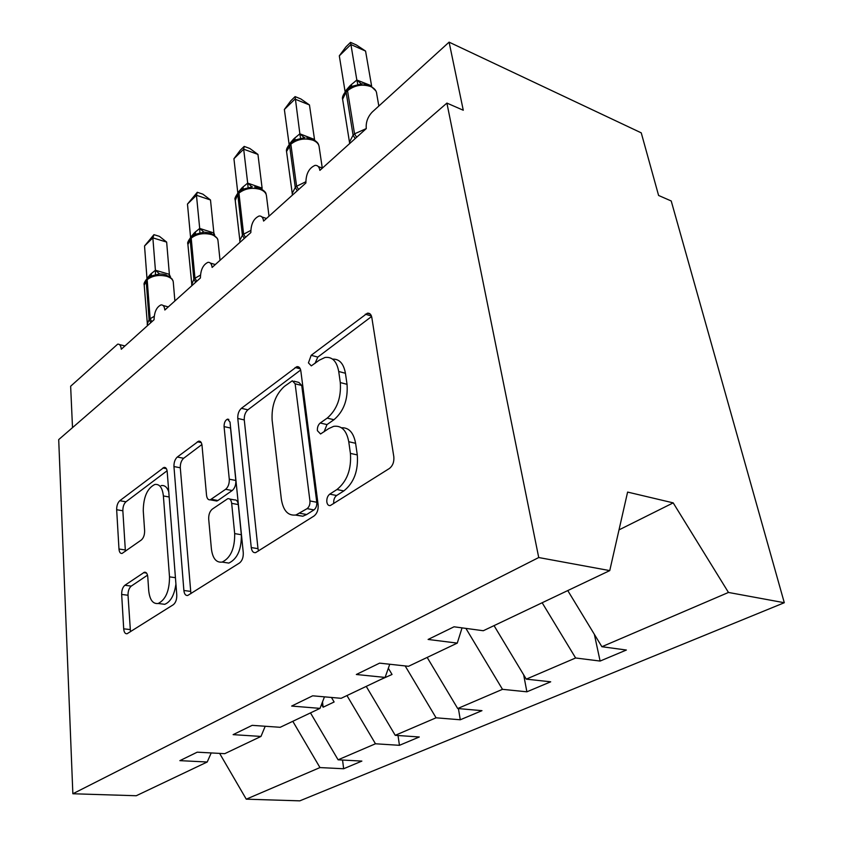 <?xml version="1.0" encoding="UTF-8"?>
<svg xmlns="http://www.w3.org/2000/svg" width="843" height="843" viewBox="0 0 843 843"><rect width="100%" height="100%" fill="white"/><g stroke="black" fill="none" stroke-linecap="round" stroke-linejoin="round"><path stroke-width="1.26" d="M326.831 501.964C327.305 504.62 328.464 505.821 330.308 505.558L389.361 468.508C392.764 465.821 394.25 461.89 393.818 456.727L371.805 317.463C371.183 314.334 369.698 312.922 367.369 313.206L311.183 355.303L308.433 362.869L311.299 365.873L319.297 360.193L324.998 357.474C332.226 356.557 336.789 361.226 338.717 371.489L340.298 382.574C341.331 397.812 336.958 409.656 327.2 418.117L320.235 423.007C318.138 424.819 317.189 427.38 317.4 430.689L320.561 433.976L328.633 428.644L333.649 426.358C341.552 425.272 346.589 430.394 348.749 441.721L350.414 453.397C351.52 469.34 347.031 481.385 336.937 489.541L329.739 494.146C327.579 495.884 326.61 498.498 326.831 501.964M341.478 427.77C348.886 427.422 353.596 432.585 355.598 443.292L357.295 454.914C358.423 470.815 353.934 482.818 343.839 490.921L336.62 495.505C334.46 497.233 333.491 499.836 333.712 503.292L333.754 503.566M124.88 585.263C122.709 587.16 121.634 590.216 121.666 594.441L123.7 628.836C124.037 632.334 125.175 633.968 127.082 633.736L173.3 604.726C175.702 602.756 176.861 599.521 176.777 595.021L167.199 471.637C166.851 468.624 165.786 467.212 164.016 467.422L119.78 500.721C117.683 502.723 116.64 505.716 116.661 509.72L118.979 549.014C119.284 552.176 120.307 553.651 122.056 553.451L141.35 539.984C143.573 537.982 144.669 534.884 144.617 530.69L143.257 510.721C143.447 496.98 147.314 488.213 154.859 484.451C159.601 483.871 162.436 487.707 163.384 495.947L169.506 576.854C169.475 590.774 165.702 599.658 158.21 603.483C152.868 604.136 149.706 599.826 148.705 590.532L147.778 576.928C147.409 573.567 146.282 572.007 144.395 572.239L124.88 585.263L131.234 586.117C129.063 588.003 127.988 591.048 128.02 595.253L130.475 631.723M538.73 557.539L72.856 793.758L136.26 795.739L207.22 761.998L179.875 760.649L197.22 752.177L224.744 753.674L260.982 736.434L233.121 734.643L252.162 725.349L280.192 727.298L320.013 708.373L291.657 706.065L312.658 695.812L341.162 698.31L385.103 677.424L356.326 674.495L379.592 663.135L408.507 666.297L457.264 643.114L428.107 639.447L454.04 626.792L483.302 630.733L609.752 570.606L538.73 557.539L446.906 103.088L463.271 110.233L449.098 42.15L372.248 112.024C367.727 116.798 365.736 122.319 366.273 128.6L319.876 170.381C319.234 166.819 317.621 165.154 315.05 165.376C308.959 168.073 305.914 173.943 305.893 182.973L263.596 221.066C263.048 217.473 261.551 215.787 259.117 216.008C253.68 218.506 250.919 224.027 250.835 232.573L212.12 267.431C211.635 263.827 210.255 262.131 207.958 262.342C203.079 264.66 200.571 269.876 200.413 277.979L164.838 310.013C164.438 306.409 163.152 304.713 160.992 304.903C156.587 307.063 154.28 311.994 154.069 319.718L121.276 349.255C120.928 345.662 119.748 343.955 117.704 344.144L70.643 386.231L72.509 427.633M72.856 793.758L58.704 439.603L446.906 103.088M251.256 547.56C251.804 551.259 253.258 552.945 255.619 552.629L314.039 516C317.073 513.566 318.443 509.878 318.148 504.936L300.835 370.941C300.308 367.833 298.98 366.41 296.841 366.673L241.404 408.318C238.811 410.731 237.6 414.113 237.779 418.455L251.256 547.56L257.99 548.656L258.527 550.995M239.507 562.987L187.726 595.474C185.608 595.748 184.322 594.083 183.879 590.49L173.953 466.548C173.869 462.385 174.986 459.203 177.315 457.022L198.621 441.174C200.486 440.942 201.625 442.354 202.014 445.41L206.535 495.273C206.967 498.561 208.2 500.089 210.234 499.836L225.65 489.288C228.232 487.022 229.444 483.661 229.275 479.193L224.069 426.6C224.059 422.733 225.218 420.236 227.526 419.129L230.023 422.101L243.269 552.65C243.458 557.36 242.194 560.806 239.507 562.987M207.22 761.998L211.214 752.936M260.982 736.434L265.208 726.255M320.013 708.373L324.46 696.845M385.103 677.424L389.751 664.242M342.553 760.049L343.649 768.753L361.868 761.092L338.096 759.806L375.472 743.779L346.958 695.559M310.487 712.904L338.096 759.806M398.012 735.507L399.445 745.317L419.287 736.982L395.23 735.317L436.073 717.804L405.167 665.928M366.241 686.392L395.23 735.317M458.423 708.594L460.278 719.774L481.975 710.66L457.696 708.531L502.491 689.332L465.894 628.383M427.169 657.424L457.696 708.531M523.661 674.821L526.886 691.808L550.7 681.808L526.264 679.142L575.621 657.983L600.111 661.06L626.37 650.027L601.881 646.718L728.468 592.45L784.296 602.724L671.218 200.971L658.594 195.46L641.249 132.857L449.098 42.15M494.04 625.622L526.264 679.142M457.264 643.114L462.059 627.866M567.76 590.574L601.881 646.718M292.806 721.313L319.971 767.573L343.649 768.753M399.445 745.317L375.472 743.779M460.278 719.774L436.073 717.804M526.886 691.808L502.491 689.332M219.623 753.389L246.261 799.175L319.971 767.573M246.261 799.175L299.802 800.85L784.296 602.724M321.52 704.453L323.143 707.203L334.123 701.987L331.457 697.467M379.887 679.901L392.037 674.463L388.338 668.246M442.122 650.311L455.283 644.052M510.489 617.803L524.989 610.912M542.154 602.745L575.621 657.983M594.357 634.336L600.111 661.06M609.752 570.606L627.603 492.08L673.199 502.871L728.468 592.45M619.004 529.889L673.199 502.871M322.5 701.924L323.143 707.203M332.585 359.139C339.36 358.844 343.638 363.554 345.43 373.27L347.042 384.324C348.096 399.508 343.733 411.31 333.954 419.73L326.979 424.587L324.102 431.774M371.605 316.504L317.8 357.095L314.987 363.438M300.666 370.014L247.884 409.824C245.292 412.227 244.08 415.599 244.27 419.93L257.99 548.656M307.105 508.635C309.191 506.938 310.14 504.377 309.939 500.953L295.124 383.797L292.31 380.773L284.333 386.452C275.461 394.577 271.393 405.81 272.131 420.151L281.33 499.067C283.195 510.721 288.074 516.032 295.977 514.978L307.105 508.635L313.944 509.91C316.041 508.224 316.989 505.674 316.778 502.259L309.939 500.953M293.944 381.184L298.917 382.448L301.741 385.462L316.778 502.259M295.524 515.073L302.795 516.222L306.683 514.525L299.855 513.271M313.944 509.91L306.683 514.525M201.898 444.524L183.648 458.286C181.319 460.468 180.202 463.639 180.297 467.791L190.908 593.63M214.08 499.794L216.756 501.027L217.894 500.5L232.215 490.531C234.797 488.276 236.008 484.925 235.84 480.468L230.518 428.023L224.069 426.6M230.497 426.727L230.518 428.023M211.403 548.919C212.657 558.456 216.251 562.839 222.162 562.081C230.687 557.866 234.86 548.371 234.681 533.608L231.677 503.355C231.193 499.962 229.897 498.403 227.779 498.677L212.278 509.14C209.749 511.332 208.558 514.662 208.695 519.109L211.403 548.919M223.806 562.323L228.832 563.092C237.378 558.898 241.551 549.446 241.34 534.725L234.681 533.608M229.707 499.035L234.365 499.899C236.483 499.625 237.789 501.185 238.284 504.567L241.34 534.725M147.514 575.168L131.234 586.117M160.697 603.799L164.722 604.315C170.592 601.923 174.322 595.179 175.924 584.094M168.769 491.859C167.114 487.085 164.575 485.01 161.15 485.61M167.093 470.773L125.965 501.796C123.858 503.787 122.825 506.78 122.846 510.774L125.407 551.28M362.385 83.742L351.9 86.355L348.275 88.842L347.527 90.728L354.534 133.837L366.273 128.589M365.567 51.075L350.888 44.531L339.308 55.838L345.946 46.881L350.562 42.361L356.399 44.974L365.567 51.075L371.658 86.292M350.562 42.361L356.831 80.022L369.908 85.185M339.308 55.838L345.061 91.444L350.087 85.68L356.831 80.022M357.938 85.059L356.874 80.285M305.008 137.557L294.913 140.064L291.657 142.277L290.846 144.174L296.61 186.25L305.788 181.782M309.455 104.953L294.976 99.116L284.365 109.474L290.867 100.749L295.092 96.608L300.867 98.947L309.455 104.953L314.555 139.727M295.092 96.608L299.866 133.816L314.513 139.474M284.365 109.474L289.107 144.29L293.712 138.958L299.866 133.816M300.635 138.916L299.908 134.079M252.447 186.83L242.731 189.253L239.791 191.245L238.938 193.121L243.616 234.185L250.75 230.455M257.947 154.417L243.68 149.19L233.933 158.716L240.297 150.212L244.185 146.408L249.865 148.505L257.947 154.417L262.141 188.411M244.185 146.408L243.68 149.19L247.684 183.11L262.11 188.158M233.933 158.716L237.789 192.741L242.036 187.789L247.684 183.11M248.158 188.242L247.716 183.363M210.202 233.005L204.122 232.141L194.765 234.459L192.088 236.261L191.203 238.137L194.965 278.211L200.413 275.155M210.497 199.981L196.461 195.281L187.473 204.069L197.294 192.278L202.878 194.164L210.497 199.981L213.88 232.953L214.702 235.239M197.294 192.278L196.461 195.281L199.696 228.432L213.88 232.953M187.473 204.069L190.571 237.315L194.501 232.71L199.696 228.432M217.852 239.791L217.705 239.191M199.917 233.574L199.717 228.685M162.362 274.101L159.548 273.933L150.518 276.167L148.083 277.811L147.177 279.655L150.138 318.77L154.164 316.346M166.651 242.089L152.857 237.863L144.532 245.987L153.953 234.67L159.443 236.367L166.651 242.089L169.39 274.555L170.665 277.347M153.953 234.67L152.857 237.863L155.418 270.255L169.369 274.312M144.532 245.987L146.988 278.485L150.623 274.175L155.418 270.255M155.428 275.387L155.439 270.498M343.839 490.921L336.937 489.541M357.295 454.914L350.414 453.397M355.598 443.292L348.749 441.721M326.979 424.587L320.235 423.007M333.954 419.73L327.2 418.117M347.042 384.324L340.298 382.574M345.43 373.27L338.717 371.489M317.8 357.095L311.183 355.303M371.447 316.03L365.314 314.186M336.62 495.505L329.739 494.146M244.27 419.93L237.779 418.455M247.884 409.824L241.404 408.318M300.277 368.834L295.145 367.495M301.741 385.462L295.124 383.797M190.465 591.375L183.879 590.49M180.297 467.791L173.953 466.548M183.648 458.286L177.315 457.022M201.245 442.607L197.357 441.785M217.894 500.5L211.361 499.298M232.215 490.531L225.65 489.288M235.84 480.468L229.275 479.193M238.284 504.567L231.677 503.355M146.545 573.061L143.542 572.639M175.428 577.687L169.506 576.854M169.169 496.991L163.384 495.947M125.249 549.963L118.979 549.014M122.846 510.774L116.661 509.72M125.965 501.796L119.78 500.721M166.377 468.666L162.878 467.981M130.117 629.552L123.7 628.836M128.02 595.253L121.666 594.441M356.642 137.272L354.534 133.837L353.08 135.143L355.188 138.579M378.834 106.039L376.758 94.121C376.579 90.823 374.566 88.294 370.699 86.544C362.258 83.815 354.534 85.206 347.527 90.728L346.104 92.066L342.606 99.211L342.911 101.118M349.666 143.552L349.487 142.13L353.08 135.143L346.104 92.066L347.664 89.421M356.947 80.032L361.089 83.752M351.436 86.618L351.51 84.342M350.13 87.419L350.087 85.68M298.601 189.538L296.61 186.25L295.282 187.452L297.273 190.739M322.279 168.063L319.223 147.43C319.054 144.269 316.968 141.856 312.964 140.212C304.681 137.799 297.316 139.116 290.846 144.174L286.546 151.519L286.736 152.941M292.447 195.081L292.184 193.426L295.282 187.452L289.549 145.396L291.025 142.878M299.982 133.826L304.123 137.557M294.818 140.117L295.008 137.725M293.68 140.781L293.712 138.958M245.524 237.357L243.616 234.185L242.405 235.292L244.301 238.453M269.001 216.198L266.514 196.219C266.346 193.195 264.196 190.918 260.087 189.369C251.973 187.23 244.923 188.474 238.938 193.121L237.747 194.248L235.25 200.581M239.981 241.973L239.728 240.445L242.405 235.292L237.747 194.248L239.149 191.856M247.8 183.11L251.899 186.84M261.983 188.084L261.836 189.232M242.942 189.127L243.227 186.661M241.93 189.696L242.036 187.789M196.777 281.246L194.965 278.211L193.848 279.223L195.66 282.257M220.034 260.308L218.031 241.045C217.863 238.169 215.671 236.008 211.467 234.565C203.521 232.657 196.767 233.848 191.203 238.137L187.905 244.523M191.656 284.776L193.848 279.223L190.107 239.17L191.445 236.883M199.802 228.432L203.869 232.152M213.764 232.879L213.574 234.47M195.207 234.206L195.597 231.677M194.322 234.712L194.501 232.71M151.877 321.699L150.138 318.77L149.106 319.708L150.834 322.627M174.88 300.972L173.3 282.384C173.121 279.644 170.897 277.6 166.619 276.251C158.832 274.555 152.351 275.693 147.177 279.655L144.206 285.176M147.146 324.355L149.106 319.708L146.166 280.614L147.43 278.422M155.523 270.255L159.548 273.933M169.253 274.249L169.043 276.177M151.139 275.819L151.635 273.216M150.37 276.251L150.623 274.175M322.395 168.105L318.327 166.587M266.483 218.474L261.931 216.946M215.302 264.565L210.371 263.079M168.284 306.915L163.068 305.482M124.943 345.946L119.506 344.587M370.267 314.081L367.369 313.206M299.202 367.295L296.841 366.673M302.795 516.222L295.977 514.978M200.339 441.532L198.621 441.174M216.756 501.027L210.234 499.836M228.853 419.424L227.526 419.129M228.832 563.092L222.162 562.081M145.839 572.439L144.395 572.239M164.722 604.315L158.21 603.483M165.544 467.717L164.016 467.422M369.16 85.038L363.828 83.878M346.252 90.749C343.143 94.564 341.931 97.388 342.606 99.211L349.697 143.521M370.288 85.533L375.873 90.865M311.52 138.684L306.789 137.694M289.739 144.09C287.073 147.314 286.009 149.791 286.546 151.519L292.468 195.07M312.5 139.063C316.251 141.087 318.306 143.068 318.686 145.017M258.738 187.82L254.575 186.988M237.958 192.963C235.334 196.809 234.396 199.001 235.134 199.538L240.065 242.257M259.591 188.126C263.88 190.381 266.04 192.373 266.072 194.111M190.349 237.895C188.063 241.182 187.22 243.142 187.831 243.764L191.909 285.629M210.95 233.248L217.315 238.337M165.449 274.681L162.362 274.112M146.429 279.36C144.416 282.184 143.658 283.933 144.164 284.618L147.504 325.63M166.082 274.871L172.183 279.065M173.184 281.488L172.783 280.171"/></g></svg>
